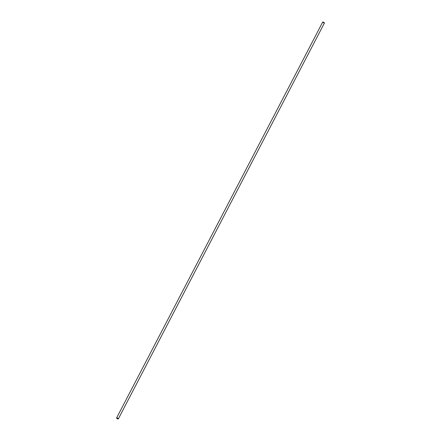 <?xml version="1.0" encoding="UTF-8"?>
<svg xmlns="http://www.w3.org/2000/svg" width="441" height="441" viewBox="0 0 441 441"><rect width="100%" height="100%" fill="white"/><g stroke="black" fill="none" stroke-linecap="round" stroke-linejoin="round"><path stroke-width="0.33" stroke-dasharray="2.21 1.65" d="M118.216 418.944A0.987 0.325 27.5 0 1 117.697 418.862A0.987 0.325 27.5 0 1 116.611 418.112M324.389 22.888A0.943 0.309 27.5 0 1 323.755 22.987A0.943 0.309 27.5 0 1 322.884 22.474A0.943 0.309 27.5 0 1 322.784 22.056M322.652 22.133A0.987 0.325 -152.5 0 0 323.749 23.037A0.987 0.325 -152.5 0 0 324.4 23.042"/><path stroke-width="0.66" d="M116.6 418.085L116.622 418.134A0.943 0.309 -152.5 0 0 117.67 418.873A0.943 0.309 -152.5 0 0 118.194 418.95A0.943 0.309 -152.5 0 0 118.133 418.542A0.943 0.309 -152.5 0 0 117.245 418.013A0.943 0.309 -152.5 0 0 116.622 418.134A0.987 0.325 27.5 0 1 116.6 418.085A0.987 0.325 27.5 0 1 116.6 417.958A0.987 0.325 27.5 0 1 117.251 417.963A0.987 0.325 27.5 0 1 118.348 418.867A0.987 0.325 27.5 0 1 118.238 418.939A0.987 0.325 27.5 0 1 118.216 418.944M322.784 22.056A0.943 0.309 27.5 0 1 322.806 22.05A0.943 0.309 27.5 0 1 323.33 22.127A0.943 0.309 27.5 0 1 324.378 22.866A0.943 0.309 27.5 0 1 324.389 22.888L324.4 22.915A0.987 0.325 -152.5 0 0 323.303 22.138A0.987 0.325 -152.5 0 0 322.762 22.061A0.987 0.325 -152.5 0 0 322.652 22.133L116.6 417.958M118.348 418.867L324.4 23.042A0.987 0.325 -152.5 0 0 324.4 22.915"/></g></svg>
